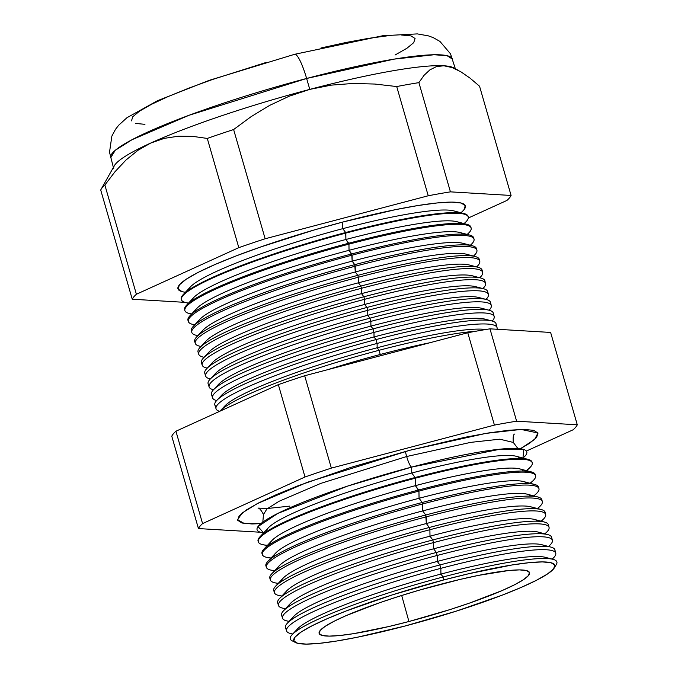 <?xml version="1.0" encoding="UTF-8"?>
<svg xmlns="http://www.w3.org/2000/svg" width="678" height="678" viewBox="0 0 678 678"><rect width="100%" height="100%" fill="white"/><g stroke="black" fill="none" stroke-linecap="round" stroke-linejoin="round"><path stroke-width="1.02" d="M522.95 458.04L523.806 449.506L500.491 449.133L411.682 467.091A13.255 2.39 75.2 0 1 406.664 456.514L470.634 442.378L499.796 439.183L513.297 442.437L499.796 439.183L470.634 442.378L406.664 456.514A13.255 2.39 -104.8 0 0 411.682 467.091L347.611 486.092L277.87 513.39L258.013 526.56L263.615 532.891M289.904 506.102L267.607 508.483L258.03 508.093C259.411 508.051 261.225 510.195 263.471 514.543L266.861 509L279.005 501.305L320.779 483.397L406.664 456.514L320.779 483.397L279.005 501.305L266.861 509L263.471 514.543L262.81 522.136M260.869 523.636L244.224 523.467L237.537 519.695L242.275 512.899L257.284 503.618L307.507 482.228L409.851 450.251L465.091 437.259L488.77 432.92L508.576 430.267L523.738 429.394L533.688 430.344L538.018 433.072L536.586 437.471L529.442 443.378L520.34 448.743L534.569 439.522L537.985 432.979L521.009 429.428L485.99 433.378L409.851 450.251L351.263 467.269L298.244 485.719L276.412 494.601L258.869 502.796L246.284 509.983L239.131 515.899L237.698 520.297L242.038 523.026L251.979 523.967L260.869 523.636M405.393 451.438A13.255 2.39 -104.8 0 0 406.664 456.514M553.019 559.333L545.298 557.316A131.735 16.526 163.9 0 0 440.92 574.08L443.09 576.986A138.744 17.408 -16.1 0 1 553.019 559.333A138.744 17.408 -16.1 0 1 554.96 566.3M552.189 559.113L553.18 558.163A140.1 17.577 163.9 0 0 440.853 568.334L440.92 574.08A131.735 16.526 -16.1 0 1 548.155 558.613M550.96 547.112L541.654 544.68A131.735 16.526 163.9 0 0 437.276 561.443L439.886 564.952A140.185 17.586 -16.1 0 1 550.96 547.112A140.185 17.586 -16.1 0 1 554.655 551.714M548.544 546.485L549.816 545.265A140.448 17.62 163.9 0 0 437.2 555.46L437.276 561.443A131.735 16.526 -16.1 0 1 544.849 546.324M547.688 534.586L538.001 532.052A131.735 16.526 163.9 0 0 433.632 548.807L436.352 552.46A140.532 17.628 -16.1 0 1 547.688 534.586A140.532 17.628 -16.1 0 1 551.485 538.951M544.9 533.849L546.451 532.366A140.804 17.662 163.9 0 0 433.547 542.586L433.632 548.807A131.735 16.526 -16.1 0 1 541.273 533.772M544.417 522.052L534.357 519.416A131.735 16.526 163.9 0 0 429.988 536.179L432.81 539.968A140.871 17.679 -16.1 0 1 544.417 522.052A140.871 17.679 -16.1 0 1 548.307 526.196M541.247 521.221L543.086 519.467A141.151 17.713 163.9 0 0 429.903 529.713L429.988 536.179A131.735 16.526 -16.1 0 1 537.688 521.221M541.154 509.517L530.713 506.788A131.735 16.526 163.9 0 0 426.335 523.543L429.267 527.484A141.21 17.721 -16.1 0 1 541.154 509.517A141.21 17.721 -16.1 0 1 545.104 513.449M537.603 508.585L539.713 506.568A141.507 17.755 163.9 0 0 426.25 516.839L426.335 523.543A131.735 16.526 -16.1 0 1 534.103 508.678M537.883 496.982L527.069 494.152A131.735 16.526 163.9 0 0 422.691 510.915L425.725 514.992A141.558 17.764 -16.1 0 1 537.883 496.982A141.558 17.764 -16.1 0 1 541.841 499.711A141.558 17.764 163.9 0 0 425.725 514.992L426.25 516.839A141.507 17.755 -16.1 0 1 542.324 501.567A141.507 17.755 -16.1 0 1 537.4 508.534M533.959 495.957L536.349 493.669A141.855 17.797 163.9 0 0 422.606 503.966L422.691 510.915A131.735 16.526 -16.1 0 1 530.51 496.135M534.611 484.448L523.424 481.524A131.735 16.526 163.9 0 0 419.046 498.279L422.191 502.5A141.897 17.806 -16.1 0 1 534.611 484.448A141.897 17.806 -16.1 0 1 538.646 487.957M530.315 483.321L532.984 480.77A142.211 17.84 163.9 0 0 418.953 491.092L419.046 498.279A131.735 16.526 -16.1 0 1 526.916 483.592M531.34 471.913L519.772 468.888A131.735 16.526 163.9 0 0 415.402 485.651L418.648 490.008A142.236 17.848 -16.1 0 1 531.34 471.913A142.236 17.848 -16.1 0 1 535.391 475.219M526.67 470.693L529.611 467.871A142.558 17.891 163.9 0 0 415.3 478.219L415.402 485.651A131.735 16.526 -16.1 0 1 523.314 471.049M528.069 459.379L516.128 456.26A131.735 16.526 163.9 0 0 411.749 473.015L415.106 477.515A142.583 17.891 -16.1 0 1 528.069 459.379A142.583 17.891 -16.1 0 1 532.12 462.489M523.018 458.057L524.23 456.904A140.371 17.611 163.9 0 0 411.682 467.091L411.749 473.015A131.735 16.526 -16.1 0 1 519.712 458.506M380.231 354.484L380.248 355.823L380.231 354.484A145.948 18.314 -16.1 0 1 429.742 342.771A145.948 18.314 163.9 0 0 380.231 354.484L379.044 350.297A146.058 18.323 -16.1 0 1 476.075 331.203A146.058 18.323 163.9 0 0 379.044 350.297L380.231 354.484A145.948 18.314 163.9 0 0 327.855 369.637A145.948 18.314 -16.1 0 1 380.231 354.484M223.24 408.241A139.956 17.56 -16.1 0 1 377.154 347.763L379.044 350.297A146.058 18.323 163.9 0 0 219.943 411.199A146.058 18.323 -16.1 0 1 220.147 410.978A146.058 18.323 -16.1 0 1 379.044 350.297L377.154 347.763A139.956 17.56 -16.1 0 1 485.804 329.516A139.956 17.56 163.9 0 0 377.154 347.763L377.104 343.449L377.154 347.763A139.956 17.56 163.9 0 0 224.901 405.91L220.147 410.978M496.974 329.254A146.245 18.348 163.9 0 0 377.104 343.449A146.245 18.348 -16.1 0 1 497.067 327.669A146.245 18.348 -16.1 0 1 496.974 329.254M491.965 320.974L484.923 319.135A139.956 17.56 163.9 0 0 374.036 336.941L376.01 339.593A146.355 18.365 -16.1 0 1 491.965 320.974A146.355 18.365 -16.1 0 1 495.728 325.974M494.186 316.601L493.262 313.058A146.643 18.399 163.9 0 0 372.976 328.889A146.643 18.399 -16.1 0 1 489.16 310.227L481.795 308.304A139.956 17.56 163.9 0 0 370.908 326.11L372.976 328.889L373.976 332.415A146.55 18.391 -16.1 0 1 494.186 316.601A146.55 18.391 -16.1 0 1 492.211 321.041A146.55 18.391 163.9 0 0 373.976 332.415L374.036 336.941A139.956 17.56 -16.1 0 1 487.651 320.279M489.16 310.227A146.643 18.399 -16.1 0 1 493.025 315.033M486.355 299.481A146.94 18.433 -16.1 0 1 490.465 302.32A146.94 18.433 163.9 0 0 369.942 318.177A146.94 18.433 -16.1 0 1 486.355 299.481L478.668 297.473A139.956 17.56 163.9 0 0 367.781 315.287L369.942 318.177L370.849 321.38A146.846 18.425 -16.1 0 1 491.304 305.532A146.846 18.425 -16.1 0 1 489.101 310.21A146.846 18.425 163.9 0 0 370.849 321.38L370.908 326.11A139.956 17.56 -16.1 0 1 484.617 309.515M488.423 294.464L487.677 291.582A147.228 18.476 163.9 0 0 366.908 307.473A147.228 18.476 -16.1 0 1 483.558 288.743L475.549 286.65A139.956 17.56 163.9 0 0 364.654 304.456L366.908 307.473L367.722 310.346A147.151 18.467 -16.1 0 1 488.423 294.464A147.151 18.467 -16.1 0 1 485.99 299.388A147.151 18.467 163.9 0 0 367.722 310.346L367.781 315.287A139.956 17.56 -16.1 0 1 481.575 298.752M483.558 288.743A147.228 18.476 -16.1 0 1 487.592 293.159M485.541 283.396L484.88 280.845A147.524 18.509 163.9 0 0 363.874 296.769A147.524 18.509 -16.1 0 1 480.753 277.997L472.422 275.819A139.956 17.56 163.9 0 0 361.535 293.625L363.874 296.769L364.594 299.312A147.457 18.501 -16.1 0 1 485.541 283.396A147.457 18.501 -16.1 0 1 482.872 288.565A147.457 18.501 163.9 0 0 364.594 299.312L364.654 304.456A139.956 17.56 -16.1 0 1 478.532 287.989M480.753 277.997A147.524 18.509 -16.1 0 1 484.855 282.226M482.66 272.327L482.083 270.107A147.812 18.543 163.9 0 0 360.832 286.065A147.812 18.543 -16.1 0 1 477.948 267.259L469.295 264.996A139.956 17.56 163.9 0 0 358.408 282.802L360.832 286.065L361.467 288.277A147.753 18.535 -16.1 0 1 482.66 272.327A147.753 18.535 -16.1 0 1 479.939 277.548A147.753 18.535 163.9 0 0 361.467 288.277L361.535 293.625A139.956 17.56 -16.1 0 1 475.481 277.226M477.948 267.259A147.812 18.543 -16.1 0 1 482.1 271.302M476.617 266.903L477.049 266.488A148.058 18.577 163.9 0 0 358.331 277.243L358.408 282.802A139.956 17.56 -16.1 0 1 472.43 266.471M475.151 256.513L466.167 254.165A139.956 17.56 163.9 0 0 355.28 271.971L357.798 275.353A148.109 18.586 -16.1 0 1 475.151 256.513A148.109 18.586 -16.1 0 1 479.338 260.377M473.49 256.081L474.168 255.436A148.355 18.611 163.9 0 0 355.204 266.208L355.28 271.971A139.956 17.56 -16.1 0 1 469.379 255.708M472.346 245.767L463.049 243.334A139.956 17.56 163.9 0 0 352.153 261.149L354.764 264.649A148.397 18.62 -16.1 0 1 472.346 245.767A148.397 18.62 -16.1 0 1 476.498 248.64M474.024 239.131L473.702 237.893A148.694 18.653 163.9 0 0 351.729 253.945A148.694 18.653 -16.1 0 1 469.54 235.029L459.921 232.512A139.956 17.56 163.9 0 0 349.034 250.318L352.077 255.174A148.66 18.653 -16.1 0 1 474.024 239.131A148.66 18.653 -16.1 0 1 471.278 244.377A148.66 18.653 163.9 0 0 352.077 255.174L352.153 261.149A139.956 17.56 -16.1 0 1 466.328 244.953M469.54 235.029A148.694 18.653 -16.1 0 1 473.778 238.537M467.244 234.427L468.396 233.317A148.965 18.687 163.9 0 0 348.95 244.139L349.034 250.318A139.956 17.56 -16.1 0 1 463.26 234.19M466.735 224.282L456.794 221.681A139.956 17.56 163.9 0 0 345.907 239.487L348.695 243.241A148.982 18.696 -16.1 0 1 466.735 224.282A148.982 18.696 -16.1 0 1 470.981 227.622M464.116 223.596L465.506 222.265A149.262 18.73 163.9 0 0 345.822 233.105L345.907 239.487A139.956 17.56 -16.1 0 1 460.201 223.435M463.938 213.536L453.667 210.858A139.956 17.56 163.9 0 0 342.78 228.664L345.661 232.529A149.279 18.73 -16.1 0 1 463.938 213.536A149.279 18.73 -16.1 0 1 468.167 216.714M460.989 212.773L462.625 211.205A149.567 18.764 163.9 0 0 342.695 222.07L342.78 228.664A139.956 17.56 -16.1 0 1 457.133 212.68M554.358 567.833L556.341 564.528A138.744 17.408 163.9 0 0 443.09 576.986L443.429 580.037A135.905 17.052 -16.1 0 1 554.358 567.833A135.905 17.052 -16.1 0 1 405.215 625.972L456.133 611.183L502.203 595.148L521.179 587.428L536.425 580.309L547.366 574.063L553.579 568.927L554.824 565.105L551.053 562.732L542.408 561.909L529.23 562.672L512.026 564.977L468.278 573.834L443.429 580.037L392.511 594.826L346.441 610.861L327.466 618.582L312.219 625.701L301.278 631.947L295.066 637.083L293.82 640.905L297.591 643.278L306.236 644.1L319.414 643.346L336.619 641.032L357.204 637.269L405.215 625.972A135.905 17.052 -16.1 0 1 295.54 642.541A135.905 17.052 -16.1 0 1 443.429 580.037L443.09 576.986A138.744 17.408 163.9 0 0 292.108 640.795L295.54 642.541M294.032 54.715A30.29 5.466 75.2 0 1 294.701 54.282A30.29 5.466 75.2 0 1 306.626 78.47L394.198 59.113L434.115 54.748L447.031 55.681L452.59 59.198A177.967 22.332 163.9 0 0 306.626 78.47L309.778 89.386A177.967 22.332 -16.1 0 1 443.844 65.774A177.967 22.332 -16.1 0 1 454.794 68.639L454.794 68.639M408.927 621.514A109.505 13.738 -16.1 0 1 319.092 633.277A109.505 13.738 -16.1 0 1 439.717 584.504A109.505 13.738 -16.1 0 1 529.501 572.546A109.505 13.738 -16.1 0 1 408.927 621.514L401.69 595.47L408.927 621.514L388.901 626.514L353.662 633.65L339.797 635.506L329.177 636.117L322.211 635.456L319.177 633.549L320.177 630.464L325.186 626.328L334 621.294L346.28 615.556L379.265 602.869L398.689 596.42L419.106 590.216L459.743 579.495L478.405 575.402L508.847 570.503L519.467 569.893L526.433 570.554L529.467 572.461L528.467 575.546L523.458 579.682L514.644 584.716L502.364 590.453L469.379 603.14L449.955 609.598L408.927 621.514M555.765 553.214L554.884 549.824A140.185 17.586 163.9 0 0 439.886 564.952L440.853 568.334A140.1 17.577 -16.1 0 1 555.765 553.214A140.1 17.577 -16.1 0 1 552.138 559.104M468.261 216.994L468.108 216.418A149.279 18.73 163.9 0 0 345.661 232.529L345.822 233.105A149.262 18.73 -16.1 0 1 468.261 216.994A149.262 18.73 -16.1 0 1 464.032 223.571M471.142 228.062L470.905 227.155A148.982 18.696 163.9 0 0 348.695 243.241L348.95 244.139A148.965 18.687 -16.1 0 1 471.142 228.062A148.965 18.687 -16.1 0 1 467.184 234.41M476.905 250.199L476.498 248.631A148.397 18.62 163.9 0 0 354.764 264.649L355.204 266.208A148.355 18.611 -16.1 0 1 476.905 250.199A148.355 18.611 -16.1 0 1 473.473 256.072M479.778 261.267L479.287 259.369A148.109 18.586 163.9 0 0 357.798 275.353L358.331 277.243A148.058 18.577 -16.1 0 1 479.778 261.267A148.058 18.577 -16.1 0 1 476.609 266.903M497.067 327.669L496.059 323.796A146.355 18.365 163.9 0 0 376.01 339.593L377.104 343.449L376.01 339.593A146.355 18.365 163.9 0 0 214.833 404.969L216.045 408.775A146.245 18.348 -16.1 0 1 377.104 343.449A146.245 18.348 163.9 0 0 219.621 411.351A146.245 18.348 -16.1 0 1 216.045 408.775M532.247 462.837L532.06 462.133A142.583 17.891 163.9 0 0 415.106 477.515L415.3 478.219A142.558 17.891 -16.1 0 1 532.247 462.837A142.558 17.891 -16.1 0 1 526.289 470.591M535.603 475.744L535.323 474.659A142.236 17.848 163.9 0 0 418.648 490.008L418.953 491.092A142.211 17.84 -16.1 0 1 535.603 475.744A142.211 17.84 -16.1 0 1 530.001 483.245M538.968 488.66L538.578 487.185A141.897 17.806 163.9 0 0 422.191 502.5L422.606 503.966A141.855 17.797 -16.1 0 1 538.968 488.66A141.855 17.797 -16.1 0 1 533.705 495.889M545.688 514.483L545.104 512.237A141.21 17.721 163.9 0 0 429.267 527.484L429.903 529.713A141.151 17.713 -16.1 0 1 545.688 514.483A141.151 17.713 -16.1 0 1 541.095 521.179M549.044 527.391L548.358 524.772A140.871 17.679 163.9 0 0 432.81 539.968L433.547 542.586A140.804 17.662 -16.1 0 1 549.044 527.391A140.804 17.662 -16.1 0 1 544.781 533.823M552.409 540.307L551.621 537.298A140.532 17.628 163.9 0 0 436.352 552.46L437.2 555.46A140.448 17.62 -16.1 0 1 552.409 540.307A140.448 17.62 -16.1 0 1 548.468 546.46M282.582 616.565A140.532 17.628 -16.1 0 1 283.463 610.844A140.532 17.628 -16.1 0 1 436.352 552.46A140.532 17.628 163.9 0 0 281.59 615.234L282.531 618.2A140.448 17.62 -16.1 0 1 437.2 555.46L436.352 552.46L433.632 548.807L433.547 542.586L432.81 539.968A140.871 17.679 163.9 0 0 277.666 602.903L278.489 605.488A140.804 17.662 -16.1 0 1 433.547 542.586A140.804 17.662 163.9 0 0 283.336 608.31L285.438 608.742M289.142 621.311A140.448 17.62 -16.1 0 1 282.531 618.2M285.523 608.649A140.804 17.662 -16.1 0 1 278.489 605.488M274.395 591.58A141.21 17.721 -16.1 0 1 275.641 586.148A141.21 17.721 -16.1 0 1 429.267 527.484A141.21 17.721 163.9 0 0 273.751 590.563L274.454 592.767A141.151 17.713 -16.1 0 1 429.903 529.713L429.267 527.484L426.335 523.543L425.725 514.992A141.558 17.764 163.9 0 0 269.836 578.224A141.558 17.764 -16.1 0 1 271.734 573.8A141.558 17.764 -16.1 0 1 425.725 514.992L422.691 510.915L422.191 502.5A141.897 17.806 163.9 0 0 265.92 565.884L266.378 567.333A141.855 17.797 -16.1 0 1 422.606 503.966A141.855 17.797 163.9 0 0 271.259 570.181L274.505 570.842M281.904 595.987A141.151 17.713 -16.1 0 1 274.454 592.767M278.294 583.317A141.507 17.755 -16.1 0 1 270.42 580.054A141.507 17.755 -16.1 0 1 426.25 516.839A141.507 17.755 163.9 0 0 275.285 582.894L278.149 583.478M274.683 570.647A141.855 17.797 -16.1 0 1 266.378 567.333M262.242 554.062A142.236 17.848 -16.1 0 1 263.903 549.104A142.236 17.848 -16.1 0 1 418.648 490.008A142.236 17.848 163.9 0 0 262.005 553.545L262.344 554.621A142.211 17.84 -16.1 0 1 418.953 491.092L415.402 485.651L415.106 477.515A142.583 17.891 163.9 0 0 258.089 541.214L258.31 541.9A142.558 17.891 -16.1 0 1 415.3 478.219A142.558 17.891 163.9 0 0 263.208 544.765L267.208 545.578M271.081 557.977A142.211 17.84 -16.1 0 1 262.344 554.621M267.479 545.298A142.558 17.891 -16.1 0 1 258.31 541.9M212.731 395.935A146.643 18.399 -16.1 0 1 213.443 389.808A146.643 18.399 -16.1 0 1 372.976 328.889A146.643 18.399 163.9 0 0 211.477 394.393L212.587 397.876A146.55 18.391 -16.1 0 1 373.976 332.415L372.976 328.889L370.908 326.11L370.849 321.38L369.942 318.177A146.94 18.433 163.9 0 0 208.121 383.816A146.94 18.433 -16.1 0 1 210.087 379.222A146.94 18.433 -16.1 0 1 369.942 318.177L367.781 315.287L367.722 310.346L366.908 307.473A147.228 18.476 163.9 0 0 204.764 373.239L205.663 376.078A147.151 18.467 -16.1 0 1 367.722 310.346A147.151 18.467 163.9 0 0 210.35 378.951A147.151 18.467 -16.1 0 1 205.663 376.078M220.07 397.511A139.956 17.56 -16.1 0 1 374.036 336.941L373.976 332.415A146.55 18.391 163.9 0 0 216.621 400.579A146.55 18.391 -16.1 0 1 212.587 397.876M213.485 389.765A146.846 18.425 -16.1 0 1 209.129 386.977A146.846 18.425 -16.1 0 1 370.849 321.38A146.846 18.425 163.9 0 0 213.485 389.765M202.163 363.823A147.524 18.509 -16.1 0 1 203.383 358.06A147.524 18.509 -16.1 0 1 363.874 296.769A147.524 18.509 163.9 0 0 201.408 362.671L202.205 365.179A147.457 18.501 -16.1 0 1 364.594 299.312L363.874 296.769L361.535 293.625L361.467 288.277L360.832 286.065A147.812 18.543 163.9 0 0 198.052 352.094L198.747 354.28A147.753 18.535 -16.1 0 1 361.467 288.277A147.753 18.535 163.9 0 0 203.832 357.238L204.095 357.298M210.587 365.332A139.956 17.56 -16.1 0 1 364.654 304.456L364.594 299.312A147.457 18.501 163.9 0 0 207.222 368.12A147.457 18.501 -16.1 0 1 202.205 365.179M203.832 357.247A147.753 18.535 -16.1 0 1 198.747 354.28M195.188 342.39A148.109 18.586 -16.1 0 1 196.679 336.89A148.109 18.586 -16.1 0 1 357.798 275.353A148.109 18.586 163.9 0 0 194.696 341.517L195.289 343.382A148.058 18.577 -16.1 0 1 358.331 277.243L357.798 275.353L355.28 271.971L354.764 264.649A148.397 18.62 163.9 0 0 191.34 330.94A148.397 18.62 -16.1 0 1 193.323 326.304A148.397 18.62 -16.1 0 1 354.764 264.649L352.153 261.149L351.729 253.945A148.694 18.653 163.9 0 0 187.984 320.363L188.365 321.575A148.66 18.653 -16.1 0 1 352.077 255.174A148.66 18.653 163.9 0 0 193.484 324.559L194.722 324.813M204.273 343.865A139.956 17.56 -16.1 0 1 358.408 282.802L358.331 277.243A148.058 18.577 163.9 0 0 200.383 346.348L200.968 346.466A148.058 18.577 -16.1 0 1 195.289 343.382M197.857 335.627A148.355 18.611 -16.1 0 1 191.823 332.483A148.355 18.611 -16.1 0 1 355.204 266.208A148.355 18.611 163.9 0 0 196.934 335.457L197.849 335.644M194.747 324.787A148.66 18.653 -16.1 0 1 188.365 321.575M184.806 310.219A148.982 18.696 -16.1 0 1 186.619 305.134A148.982 18.696 -16.1 0 1 348.695 243.241A148.982 18.696 163.9 0 0 184.619 309.787L184.908 310.677A148.965 18.687 -16.1 0 1 348.95 244.139L345.907 239.487L345.661 232.529A149.279 18.73 163.9 0 0 181.263 299.218L181.441 299.778A149.262 18.73 -16.1 0 1 345.822 233.105A149.262 18.73 163.9 0 0 186.577 302.769L188.467 303.159M191.637 313.939A148.965 18.687 -16.1 0 1 184.908 310.677M188.535 303.091A149.262 18.73 -16.1 0 1 181.441 299.778M458.659 70.537L453.582 67.792A177.967 22.332 163.9 0 0 443.844 65.774L452.099 67.563L460.862 71.792L470.032 78.123L479.558 86.233L511.085 195.459L450.429 191.857L418.902 82.64L450.429 191.857A197.535 24.781 163.9 0 0 428.233 195.773L396.706 86.547L428.233 195.773L265.149 238.766L233.622 129.54L265.149 238.766A197.535 24.781 163.9 0 0 238.809 247.656L207.282 138.431L238.809 247.656L136.388 294.252L104.861 185.026L136.388 294.252A197.535 24.781 163.9 0 0 132.244 299.227L100.717 190.001L132.244 299.227L184.916 302.354L132.244 299.227A197.535 24.781 -16.1 0 1 136.388 294.252L238.809 247.656A197.535 24.781 -16.1 0 1 265.149 238.766L428.233 195.773A197.535 24.781 -16.1 0 1 450.429 191.857L511.085 195.459A197.535 24.781 -16.1 0 1 506.941 200.434L468.312 218.011L506.941 200.434A197.535 24.781 163.9 0 0 511.085 195.459L479.558 86.233L470.032 78.123L460.862 71.792L452.099 67.563L443.844 65.774L436.42 66.605L429.852 69.893L424.03 75.351L418.902 82.64A197.535 24.781 163.9 0 0 396.706 86.547L374.832 84.047L352.933 83.462L331.237 85.14L309.778 89.386L289.125 96.234L269.598 105.421L251.063 116.684L233.622 129.54A197.535 24.781 163.9 0 0 207.282 138.431L192.722 136.371L178.399 136.219L164.364 138.337L150.686 143.066L137.897 150.347L150.686 143.066A177.967 22.332 -16.1 0 1 309.778 89.386L306.626 78.47A177.967 22.332 163.9 0 0 110.624 157.898L115.26 150.304L131.888 139.778L189.069 115.268L306.626 78.47A30.29 5.466 -104.8 0 0 294.701 54.282M104.861 185.026A197.535 24.781 163.9 0 0 100.717 190.001A197.535 24.781 -16.1 0 1 101.005 189.45A197.535 24.781 -16.1 0 1 104.861 185.026L115.057 171.653L126.057 159.966L115.057 171.653M526.365 451.056L573.139 429.776A197.535 24.781 163.9 0 0 577.283 424.801L516.619 421.199A197.535 24.781 163.9 0 0 494.423 425.106L331.347 468.108A197.535 24.781 163.9 0 0 305.007 476.99L202.578 523.586A197.535 24.781 163.9 0 0 198.442 528.569L259.098 532.162A197.535 24.781 163.9 0 0 259.852 532.044A197.535 24.781 -16.1 0 1 259.098 532.162L198.442 528.569A197.535 24.781 -16.1 0 1 202.578 523.586L305.007 476.99A197.535 24.781 -16.1 0 1 331.347 468.108L494.423 425.106A197.535 24.781 -16.1 0 1 516.619 421.199L577.283 424.801A197.535 24.781 -16.1 0 1 573.139 429.776L526.365 451.056M286.709 629.057A140.185 17.586 -16.1 0 1 287.379 623.192A140.185 17.586 -16.1 0 1 439.886 564.952A140.185 17.586 163.9 0 0 285.506 627.574L286.565 630.921A140.1 17.577 -16.1 0 1 440.853 568.334L439.886 564.952L437.276 561.443L437.2 555.46A140.448 17.62 163.9 0 0 287.362 621.023L289.091 621.37M292.769 633.964A140.1 17.577 -16.1 0 1 286.565 630.921M113.768 168.814A177.967 22.332 -16.1 0 1 150.686 143.066L164.364 138.337L178.399 136.219L192.722 136.371L207.282 138.431A197.535 24.781 -16.1 0 1 233.622 129.54L251.063 116.684L269.598 105.421L289.125 96.234L309.778 89.386L331.237 85.14L352.933 83.462L374.832 84.047L396.706 86.547A197.535 24.781 -16.1 0 1 418.902 82.64L424.03 75.351L429.852 69.893L436.42 66.605L443.844 65.774A177.967 22.332 163.9 0 0 309.778 89.386A177.967 22.332 163.9 0 0 150.686 143.066A177.967 22.332 163.9 0 0 114.362 165.703L101.005 189.45M321.033 47.969L346.204 42.443L368.561 38.349L387.265 35.841M401.579 35.019L410.97 35.909L415.072 38.485L413.716 42.646L406.969 48.223L395.079 55.011M144.956 124.328L135.566 123.43M131.473 120.862L132.82 116.701L139.575 111.124L151.457 104.336L168.025 96.598L188.645 88.208L212.511 79.496L266.234 62.418M489.965 328.838L550.621 332.44L577.283 424.801L550.621 332.44L489.965 328.838L516.619 421.199L489.965 328.838A197.535 24.781 163.9 0 0 467.769 332.745A197.535 24.781 -16.1 0 1 489.965 328.838M171.78 436.208A197.535 24.781 -16.1 0 1 175.924 431.225L278.344 384.629A197.535 24.781 -16.1 0 1 304.685 375.748L467.769 332.745L494.423 425.106L467.769 332.745L304.685 375.748L331.347 468.108L304.685 375.748A197.535 24.781 163.9 0 0 278.344 384.629L305.007 476.99L278.344 384.629L175.924 431.225L202.578 523.586L175.924 431.225A197.535 24.781 163.9 0 0 171.78 436.208L198.442 528.569L171.78 436.208M182.196 291.667L178.051 289.057L179.416 284.845L186.255 279.192L198.298 272.319L215.079 264.479L235.952 255.987L260.123 247.165L314.541 229.867L342.695 222.07L395.528 209.638L418.182 205.493L437.124 202.951L451.624 202.12L461.133 203.019L465.278 205.629L463.913 209.841L462.515 211.316M126.057 159.966L137.897 150.347M188.56 290.201A139.956 17.56 -16.1 0 1 342.78 228.664L342.695 222.07A149.567 18.764 163.9 0 0 183.128 291.879L185.348 292.328M181.373 299.49A149.279 18.73 -16.1 0 1 183.263 294.549A149.279 18.73 -16.1 0 1 345.661 232.529L342.78 228.664A139.956 17.56 163.9 0 0 190.518 286.811L183.263 294.549M191.696 300.93A139.956 17.56 -16.1 0 1 345.907 239.487A139.956 17.56 163.9 0 0 193.645 297.634L186.619 305.134M194.84 311.668A139.956 17.56 -16.1 0 1 349.034 250.318L348.95 244.139A148.965 18.687 163.9 0 0 190.035 313.668L191.594 313.982M188.255 320.948A148.694 18.653 -16.1 0 1 189.967 315.719A148.694 18.653 -16.1 0 1 351.729 253.945L349.034 250.318A139.956 17.56 163.9 0 0 196.773 308.465L189.967 315.719M197.976 322.406A139.956 17.56 -16.1 0 1 352.153 261.149A139.956 17.56 163.9 0 0 199.9 319.296L193.323 326.304M201.129 333.135A139.956 17.56 -16.1 0 1 355.28 271.971A139.956 17.56 163.9 0 0 203.019 330.118L196.679 336.89M198.671 353.111A147.812 18.543 -16.1 0 1 200.027 347.475A147.812 18.543 -16.1 0 1 360.832 286.065L358.408 282.802A139.956 17.56 163.9 0 0 206.146 340.949L200.027 347.475M207.426 354.594A139.956 17.56 -16.1 0 1 361.535 293.625A139.956 17.56 163.9 0 0 209.273 351.772L203.383 358.06M205.671 374.527A147.228 18.476 -16.1 0 1 206.739 368.646A147.228 18.476 -16.1 0 1 366.908 307.473L364.654 304.456A139.956 17.56 163.9 0 0 212.4 362.603L206.739 368.646M213.748 376.061A139.956 17.56 -16.1 0 1 367.781 315.287A139.956 17.56 163.9 0 0 215.519 373.434L210.087 379.222M216.909 386.782A139.956 17.56 -16.1 0 1 370.908 326.11A139.956 17.56 163.9 0 0 218.647 384.257L213.443 389.808M216.274 406.631A146.355 18.365 -16.1 0 1 216.799 400.393A146.355 18.365 -16.1 0 1 376.01 339.593L374.036 336.941A139.956 17.56 163.9 0 0 221.774 395.088L216.799 400.393M266.607 531.56A131.735 16.526 -16.1 0 1 411.749 473.015L411.682 467.091A140.371 17.611 163.9 0 0 261.928 532.611L263.564 532.95M258.225 541.553A142.583 17.891 -16.1 0 1 259.996 536.756A142.583 17.891 -16.1 0 1 415.106 477.515L411.749 473.015A131.735 16.526 163.9 0 0 268.437 527.747L259.996 536.756M270.234 544.095A131.735 16.526 -16.1 0 1 415.402 485.651A131.735 16.526 163.9 0 0 272.081 540.383L263.903 549.104M273.87 556.63A131.735 16.526 -16.1 0 1 419.046 498.279L418.953 491.092A142.211 17.84 163.9 0 0 267.234 557.469L270.861 558.214M266.276 566.579A141.897 17.806 -16.1 0 1 267.818 561.452A141.897 17.806 -16.1 0 1 422.191 502.5L419.046 498.279A131.735 16.526 163.9 0 0 275.726 553.011L267.818 561.452M277.514 569.156A131.735 16.526 -16.1 0 1 422.691 510.915A131.735 16.526 163.9 0 0 279.378 565.647L271.734 573.8M281.158 581.69A131.735 16.526 -16.1 0 1 426.335 523.543A131.735 16.526 163.9 0 0 283.023 578.275L275.641 586.148M284.811 594.216A131.735 16.526 -16.1 0 1 429.988 536.179L429.903 529.713A141.151 17.713 163.9 0 0 279.311 595.598L281.794 596.106M278.48 604.081A140.871 17.679 -16.1 0 1 279.556 598.496A140.871 17.679 -16.1 0 1 432.81 539.968L429.988 536.179A131.735 16.526 163.9 0 0 286.667 590.911L279.556 598.496M288.464 606.742A131.735 16.526 -16.1 0 1 433.632 548.807A131.735 16.526 163.9 0 0 290.311 603.547L283.463 610.844M292.125 619.268A131.735 16.526 -16.1 0 1 437.276 561.443A131.735 16.526 163.9 0 0 293.964 616.175L287.379 623.192M295.879 631.43A131.735 16.526 -16.1 0 1 440.92 574.08L440.853 568.334A140.1 17.577 163.9 0 0 291.387 633.727L292.735 634.006M294.218 641.558A138.744 17.408 -16.1 0 1 292.15 634.633A138.744 17.408 -16.1 0 1 443.09 576.986L440.92 574.08A131.735 16.526 163.9 0 0 297.608 628.811L292.15 634.633M500.491 449.133L502.229 448.963M517.899 448.505L513.297 442.437C512.882 437.556 513.263 434.776 514.458 434.081M277.87 513.39L276.268 514.195M471.278 244.377L470.371 245.25M455.345 68.741L450.506 53.816L439.946 41.426L433.259 37.637L428.352 35.858L417.343 33.9L382.748 35.739L294.642 54.299L209.265 80.326L157.474 100.717L126.964 117.709L118.692 125.235L115.489 129.362L111.853 136.125L109.514 152.236L113.379 167.449M490.465 302.32L491.304 305.532M541.841 499.711L542.324 501.567M269.836 578.224L270.42 580.054M208.121 383.816L209.129 386.977M191.34 330.94L191.823 332.483"/></g></svg>
